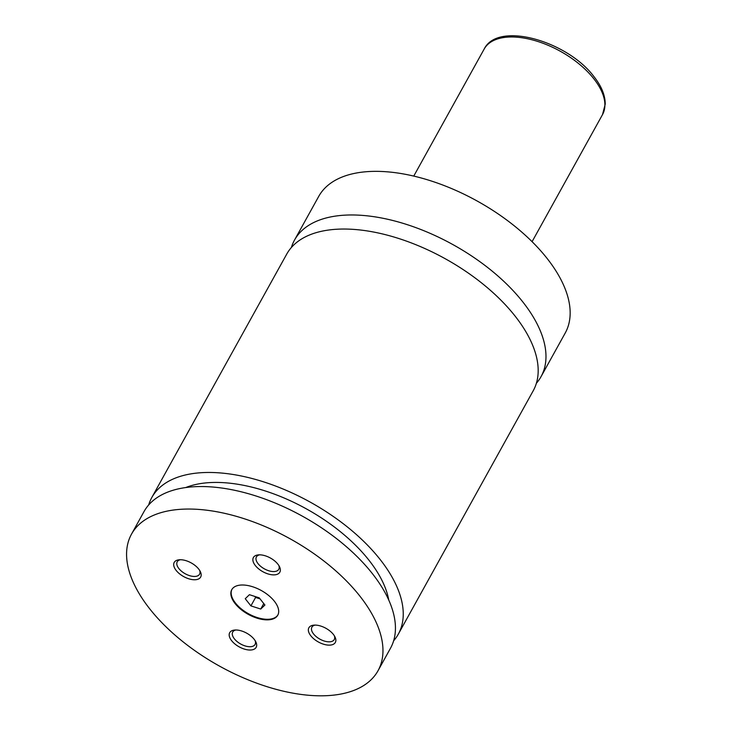 <?xml version="1.0" encoding="UTF-8"?>
<svg xmlns="http://www.w3.org/2000/svg" width="732" height="732" viewBox="0 0 732 732"><rect width="100%" height="100%" fill="white"/><g stroke="black" fill="none" stroke-linecap="round" stroke-linejoin="round"><path stroke-width="1.1" d="M393.642 640.784A140.919 72.788 -151 0 0 398.3 634.168L533.235 390.732A140.919 72.788 -151 0 0 514.971 315.94A140.919 72.788 -151 0 0 388.774 235.548A140.919 72.788 -151 0 0 286.734 254.105L151.799 497.531A140.919 72.788 -151 0 0 148.651 504.988M235.173 603.644A26.306 13.588 -151 0 0 258.725 618.65A26.306 13.588 -151 0 0 277.776 615.182A26.306 13.588 -151 0 0 274.363 601.219A26.306 13.588 -151 0 0 250.811 586.213A26.306 13.588 -151 0 0 231.76 589.681A26.306 13.588 -151 0 0 235.173 603.644M231.925 589.406A26.306 13.588 -151 0 0 235.484 603.077A26.306 13.588 -151 0 0 258.762 618.009A26.306 13.588 -151 0 0 277.922 614.898M255.349 565.552A15.125 7.814 -151 0 0 273.091 574.867A15.125 7.814 -151 0 0 279.45 566.586A15.125 7.814 -151 0 0 277.885 564.162A15.125 7.814 -151 0 0 258.35 554.883A15.125 7.814 -151 0 0 255.349 565.552M259.576 554.838A12.773 6.597 -151 0 0 256.42 556.906A12.773 6.597 -151 0 0 258.067 563.686A12.773 6.597 -151 0 0 269.513 570.978A12.773 6.597 -151 0 0 278.764 569.295A12.773 6.597 -151 0 0 278.846 565.516M176.165 570.438A15.125 7.814 -151 0 0 193.907 579.753A15.125 7.814 -151 0 0 200.266 571.472A15.125 7.814 -151 0 0 198.701 569.048A15.125 7.814 -151 0 0 179.166 559.779A15.125 7.814 -151 0 0 176.165 570.438M180.392 559.724A12.773 6.597 -151 0 0 177.226 561.792A12.773 6.597 -151 0 0 178.882 568.572A12.773 6.597 -151 0 0 190.329 575.864A12.773 6.597 -151 0 0 199.58 574.181A12.773 6.597 -151 0 0 199.662 570.402M231.651 640.701A15.125 7.814 -151 0 0 249.402 650.016A15.125 7.814 -151 0 0 255.761 641.735A15.125 7.814 -151 0 0 254.187 639.311A15.125 7.814 -151 0 0 234.652 630.042A15.125 7.814 -151 0 0 231.651 640.701M235.878 629.987A12.773 6.597 -151 0 0 232.721 632.055A12.773 6.597 -151 0 0 234.377 638.835A12.773 6.597 -151 0 0 245.824 646.127A12.773 6.597 -151 0 0 255.075 644.444A12.773 6.597 -151 0 0 255.157 640.665M310.835 635.815A15.125 7.814 -151 0 0 328.586 645.13A15.125 7.814 -151 0 0 334.945 636.849A15.125 7.814 -151 0 0 333.38 634.424A15.125 7.814 -151 0 0 313.845 625.146A15.125 7.814 -151 0 0 310.835 635.815M315.062 625.101A12.773 6.597 -151 0 0 311.905 627.168A12.773 6.597 -151 0 0 313.561 633.949A12.773 6.597 -151 0 0 325.008 641.241A12.773 6.597 -151 0 0 334.259 639.558A12.773 6.597 -151 0 0 334.341 635.779M536.373 383.284A140.919 72.788 -151 0 0 541.03 376.669L565.214 333.042A140.919 72.788 -151 0 0 546.95 258.25A140.919 72.788 -151 0 0 420.754 177.858A140.919 72.788 -151 0 0 318.713 196.414L294.538 240.032A140.919 72.788 -151 0 0 291.391 247.48M541.03 376.669A140.919 72.788 -151 0 0 522.767 301.868A140.919 72.788 -151 0 0 396.57 221.476A140.919 72.788 -151 0 0 294.538 240.032M398.3 634.168A140.919 72.788 -151 0 0 380.036 559.367A140.919 72.788 -151 0 0 253.839 478.975A140.919 72.788 -151 0 0 151.799 497.531M388.756 600.057A125.886 65.02 -151 0 0 368.837 560.062A125.886 65.02 -151 0 0 185.782 487.539M378.014 670.75L390.495 648.232A140.919 72.788 -151 0 0 372.231 573.44A140.919 72.788 -151 0 0 246.043 493.048A140.919 72.788 -151 0 0 144.003 511.604L131.522 534.113A140.919 72.788 -151 0 0 149.785 608.914A140.919 72.788 -151 0 0 275.973 689.306A140.919 72.788 -151 0 0 378.014 670.75A140.919 72.788 -151 0 0 359.751 595.949A140.919 72.788 -151 0 0 233.563 515.557A140.919 72.788 -151 0 0 131.522 534.113M260.748 609.042L264.911 605.025L259.247 597.852L249.42 594.695L245.247 598.712L250.911 605.886L260.748 609.042L263.767 603.58M254.782 596.424L255.596 597.44L260.061 598.877M255.596 597.44L250.911 605.886M593.753 78.69A67.637 34.935 -151 0 0 533.18 40.104A67.637 34.935 -151 0 0 484.2 49.007C498.007 20.862 567.428 41.084 593.899 76.54C601.439 86.065 605.218 95.27 605.227 104.136L602.518 114.595A67.637 34.935 -151 0 0 593.753 78.69M484.2 49.007L413.763 176.083M602.518 114.595L532.082 241.67"/></g></svg>
